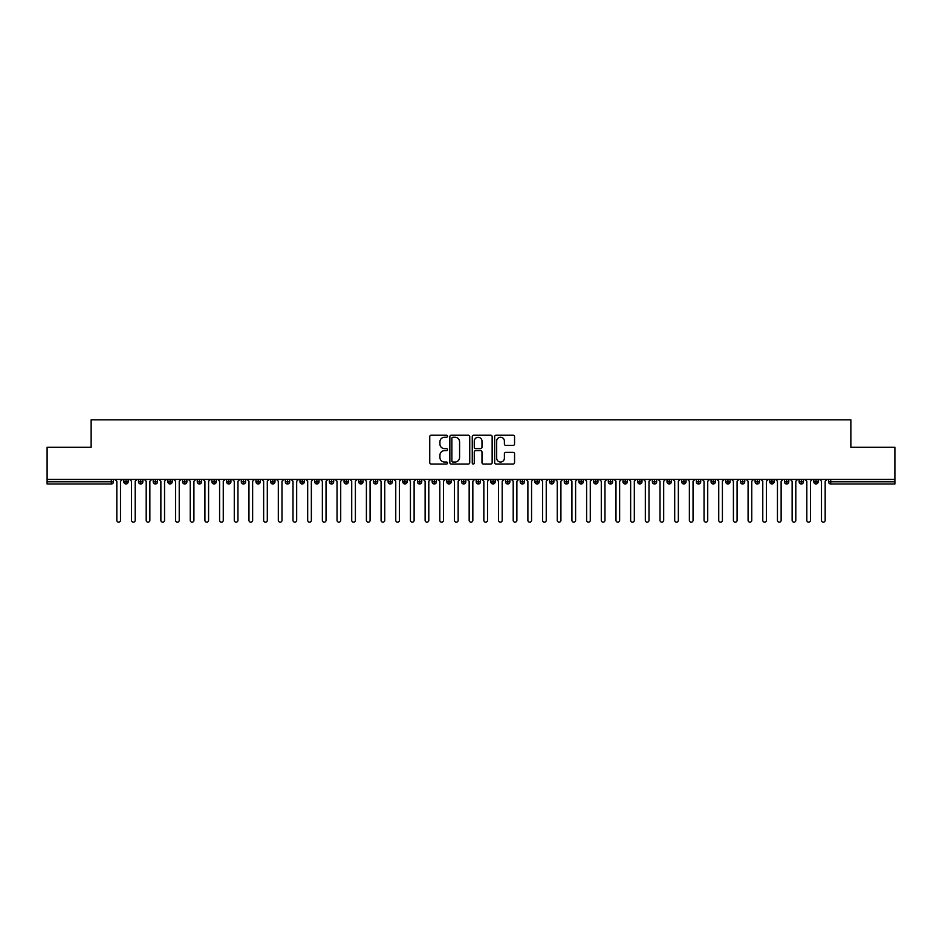 <?xml version="1.0" encoding="UTF-8"?>
<svg xmlns="http://www.w3.org/2000/svg" width="942" height="942" viewBox="0 0 942 942"><rect width="100%" height="100%" fill="white"/><g stroke="black" fill="none" stroke-linecap="round" stroke-linejoin="round"><path stroke-width="1.41" d="M447.509 436.24A1.013 1.013 0 0 0 446.508 435.228L431.189 435.228A1.437 1.437 0 0 0 429.752 436.676L429.752 462.604A1.437 1.437 0 0 0 431.189 464.053L446.508 464.053A1.013 1.013 0 0 0 447.509 463.04A1.013 1.013 0 0 0 446.508 462.027L444.518 462.027A4.616 4.616 0 0 1 439.914 457.423L439.914 455.257A4.616 4.616 0 0 1 444.518 450.653L446.508 450.653A1.013 1.013 0 0 0 447.509 449.64A1.013 1.013 0 0 0 446.508 448.627L444.518 448.627A4.616 4.616 0 0 1 439.914 444.023L439.914 441.857A4.616 4.616 0 0 1 444.518 437.253L446.508 437.253A1.013 1.013 0 0 0 447.509 436.24M513.107 445.389A1.437 1.437 0 0 0 514.556 443.953L514.556 436.676A1.437 1.437 0 0 0 513.107 435.228L496.104 435.228A1.437 1.437 0 0 0 494.668 436.676L494.668 462.604A1.437 1.437 0 0 0 496.104 464.053L513.107 464.053A1.437 1.437 0 0 0 514.556 462.604L514.556 453.82A1.437 1.437 0 0 0 513.107 452.372L505.83 452.372A1.437 1.437 0 0 0 504.394 453.82L504.394 458.177A3.85 3.85 0 0 1 500.543 462.027A3.85 3.85 0 0 1 496.681 458.177L496.681 441.103A3.85 3.85 0 0 1 500.543 437.253A3.85 3.85 0 0 1 504.394 441.103L504.394 443.953A1.437 1.437 0 0 0 505.83 445.389L513.107 445.389M47.1 479.443L894.9 479.443L894.9 447.285L850.861 447.285L850.861 419.838L91.139 419.838L91.139 447.285L47.1 447.285L47.1 481.786L111.286 481.786L111.286 479.443M469.74 436.676A1.437 1.437 0 0 0 468.304 435.228L451.289 435.228A1.437 1.437 0 0 0 449.852 436.676L449.852 462.604A1.437 1.437 0 0 0 451.289 464.053L468.304 464.053A1.437 1.437 0 0 0 469.74 462.604L469.74 436.676M473.696 435.228L490.711 435.228A1.437 1.437 0 0 1 492.148 436.676L492.148 462.604A1.437 1.437 0 0 1 490.711 464.053L483.434 464.053A1.437 1.437 0 0 1 481.986 462.604L481.986 452.089A1.437 1.437 0 0 0 480.55 450.653L475.722 450.653A1.437 1.437 0 0 0 474.273 452.089L474.273 463.04A1.013 1.013 0 0 1 473.273 464.053A1.013 1.013 0 0 1 472.26 463.04L472.26 436.676A1.437 1.437 0 0 1 473.696 435.228M113.487 481.786L111.286 481.786L111.286 483.988A2.202 2.202 0 0 0 113.487 481.786L113.487 479.443L113.487 481.786A2.202 2.202 0 0 1 111.286 483.988L47.1 483.988L47.1 481.786M894.9 479.443L894.9 483.988L830.714 483.988A2.202 2.202 0 0 1 828.513 481.786L828.513 479.443M126.04 479.443L126.04 483.988A2.202 2.202 0 0 1 123.838 481.786L123.838 479.443M128.171 479.443L128.171 481.786A2.202 2.202 0 0 1 126.04 483.988A2.202 2.202 0 0 0 128.171 481.786L123.838 481.786A2.202 2.202 0 0 0 126.04 483.988M140.723 479.443L140.723 483.988A2.202 2.202 0 0 1 138.521 481.786L138.521 479.443L138.521 481.786A2.202 2.202 0 0 0 140.723 483.988A2.202 2.202 0 0 0 142.854 481.786L142.854 479.443M155.406 479.443L155.406 483.988A2.202 2.202 0 0 1 153.205 481.786L153.205 479.443L153.205 481.786A2.202 2.202 0 0 0 155.406 483.988A2.202 2.202 0 0 0 157.538 481.786L157.538 479.443M170.09 479.443L170.09 483.988A2.202 2.202 0 0 1 167.888 481.786L167.888 479.443L167.888 481.786A2.202 2.202 0 0 0 170.09 483.988A2.202 2.202 0 0 0 172.209 481.786L172.209 479.443M184.762 479.443L184.762 483.988A2.202 2.202 0 0 1 182.56 481.786L182.56 479.443L182.56 481.786A2.202 2.202 0 0 0 184.762 483.988A2.202 2.202 0 0 0 186.893 481.786L186.893 479.443M199.445 479.443L199.445 483.988A2.202 2.202 0 0 1 197.243 481.786L197.243 479.443L197.243 481.786A2.202 2.202 0 0 0 199.445 483.988A2.202 2.202 0 0 0 201.576 481.786L201.576 479.443M214.128 479.443L214.128 483.988A2.202 2.202 0 0 1 211.926 481.786L211.926 479.443L211.926 481.786A2.202 2.202 0 0 0 214.128 483.988A2.202 2.202 0 0 0 216.26 481.786L216.26 479.443M228.812 479.443L228.812 483.988A2.202 2.202 0 0 1 226.61 481.786L226.61 479.443L226.61 481.786A2.202 2.202 0 0 0 228.812 483.988A2.202 2.202 0 0 0 230.931 481.786L230.931 479.443M243.483 479.443L243.483 483.988A2.202 2.202 0 0 1 241.282 481.786L241.282 479.443L241.282 481.786A2.202 2.202 0 0 0 243.483 483.988A2.202 2.202 0 0 0 245.615 481.786L245.615 479.443M258.167 479.443L258.167 483.988A2.202 2.202 0 0 1 255.965 481.786L255.965 479.443L255.965 481.786A2.202 2.202 0 0 0 258.167 483.988A2.202 2.202 0 0 0 260.298 481.786L260.298 479.443M272.85 479.443L272.85 483.988A2.202 2.202 0 0 1 270.648 481.786L270.648 479.443L270.648 481.786A2.202 2.202 0 0 0 272.85 483.988A2.202 2.202 0 0 0 274.982 481.786L274.982 479.443M287.534 479.443L287.534 483.988A2.202 2.202 0 0 1 285.332 481.786L285.332 479.443L285.332 481.786A2.202 2.202 0 0 0 287.534 483.988A2.202 2.202 0 0 0 289.653 481.786L289.653 479.443M302.205 479.443L302.205 483.988A2.202 2.202 0 0 1 300.003 481.786A2.202 2.202 0 0 0 302.205 483.988A2.202 2.202 0 0 1 300.003 481.786L300.003 479.443M304.337 479.443L304.337 481.786A2.202 2.202 0 0 1 302.205 483.988A2.202 2.202 0 0 0 304.337 481.786L300.003 481.786M316.889 483.988A2.202 2.202 0 0 1 314.687 481.786L314.687 479.443L314.687 481.786A2.202 2.202 0 0 0 316.889 483.988A2.202 2.202 0 0 0 319.02 481.786L319.02 479.443L319.02 481.786A2.202 2.202 0 0 1 316.889 483.988L316.889 481.786L319.02 481.786M331.572 479.443L331.572 483.988A2.202 2.202 0 0 1 329.37 481.786L329.37 479.443L329.37 481.786A2.202 2.202 0 0 0 331.572 483.988A2.202 2.202 0 0 0 333.703 481.786L333.703 479.443M346.256 479.443L346.256 483.988A2.202 2.202 0 0 1 344.054 481.786L344.054 479.443L344.054 481.786A2.202 2.202 0 0 0 346.256 483.988A2.202 2.202 0 0 0 348.375 481.786L348.375 479.443M360.927 479.443L360.927 481.786L358.725 481.786L358.725 479.443L358.725 481.786A2.202 2.202 0 0 0 360.927 483.988A2.202 2.202 0 0 0 363.059 481.786L363.059 479.443L363.059 481.786A2.202 2.202 0 0 1 360.927 483.988A2.202 2.202 0 0 1 358.725 481.786A2.202 2.202 0 0 0 360.927 483.988L360.927 481.786L363.059 481.786M375.611 479.443L375.611 483.988A2.202 2.202 0 0 1 373.409 481.786L373.409 479.443L373.409 481.786A2.202 2.202 0 0 0 375.611 483.988A2.202 2.202 0 0 0 377.742 481.786L377.742 479.443M390.294 479.443L390.294 483.988A2.202 2.202 0 0 1 388.092 481.786L388.092 479.443L388.092 481.786A2.202 2.202 0 0 0 390.294 483.988A2.202 2.202 0 0 0 392.425 481.786L392.425 479.443M404.978 479.443L404.978 483.988A2.202 2.202 0 0 1 402.776 481.786L402.776 479.443L402.776 481.786A2.202 2.202 0 0 0 404.978 483.988A2.202 2.202 0 0 0 407.109 481.786L407.109 479.443M419.649 479.443L419.649 483.988A2.202 2.202 0 0 1 417.447 481.786L417.447 479.443M421.78 479.443L421.78 481.786A2.202 2.202 0 0 1 419.649 483.988A2.202 2.202 0 0 0 421.78 481.786L417.447 481.786A2.202 2.202 0 0 0 419.649 483.988M434.333 479.443L434.333 483.988A2.202 2.202 0 0 1 432.131 481.786L432.131 479.443L432.131 481.786A2.202 2.202 0 0 0 434.333 483.988A2.202 2.202 0 0 0 436.464 481.786L436.464 479.443M449.016 479.443L449.016 483.988A2.202 2.202 0 0 1 446.814 481.786L446.814 479.443M451.147 479.443L451.147 481.786A2.202 2.202 0 0 1 449.016 483.988A2.202 2.202 0 0 0 451.147 481.786L446.814 481.786A2.202 2.202 0 0 0 449.016 483.988M463.7 479.443L463.7 483.988A2.202 2.202 0 0 1 461.498 481.786L461.498 479.443M465.831 479.443L465.831 481.786A2.202 2.202 0 0 1 463.7 483.988A2.202 2.202 0 0 0 465.831 481.786L461.498 481.786A2.202 2.202 0 0 0 463.7 483.988M478.371 479.443L478.371 483.988A2.202 2.202 0 0 1 476.169 481.786A2.202 2.202 0 0 0 478.371 483.988A2.202 2.202 0 0 1 476.169 481.786L476.169 479.443M480.502 479.443L480.502 481.786L480.502 479.443M493.055 479.443L493.055 483.988A2.202 2.202 0 0 1 490.853 481.786L490.853 479.443M495.186 479.443L495.186 481.786A2.202 2.202 0 0 1 493.055 483.988A2.202 2.202 0 0 0 495.186 481.786L490.853 481.786A2.202 2.202 0 0 0 493.055 483.988M507.738 479.443L507.738 483.988A2.202 2.202 0 0 1 505.536 481.786L505.536 479.443M509.869 479.443L509.869 481.786A2.202 2.202 0 0 1 507.738 483.988A2.202 2.202 0 0 0 509.869 481.786L505.536 481.786A2.202 2.202 0 0 0 507.738 483.988M522.421 479.443L522.421 483.988A2.202 2.202 0 0 1 520.22 481.786L520.22 479.443M524.553 479.443L524.553 481.786A2.202 2.202 0 0 1 522.421 483.988A2.202 2.202 0 0 0 524.553 481.786L520.22 481.786A2.202 2.202 0 0 0 522.421 483.988M537.105 479.443L537.105 483.988A2.202 2.202 0 0 1 534.891 481.786L534.891 479.443M539.224 479.443L539.224 481.786A2.202 2.202 0 0 1 537.105 483.988A2.202 2.202 0 0 0 539.224 481.786L534.891 481.786A2.202 2.202 0 0 0 537.105 483.988M551.777 479.443L551.777 483.988A2.202 2.202 0 0 1 549.575 481.786L549.575 479.443M553.908 479.443L553.908 481.786L553.908 479.443M566.46 479.443L566.46 483.988A2.202 2.202 0 0 1 564.258 481.786L564.258 479.443M568.591 479.443L568.591 481.786A2.202 2.202 0 0 1 566.46 483.988A2.202 2.202 0 0 0 568.591 481.786L564.258 481.786A2.202 2.202 0 0 0 566.46 483.988M581.143 479.443L581.143 483.988A2.202 2.202 0 0 1 578.941 481.786L578.941 479.443L578.941 481.786A2.202 2.202 0 0 0 581.143 483.988A2.202 2.202 0 0 0 583.275 481.786L583.275 479.443M595.827 479.443L595.827 483.988A2.202 2.202 0 0 1 593.625 481.786L593.625 479.443M597.946 479.443L597.946 481.786L597.946 479.443M610.498 479.443L610.498 483.988A2.202 2.202 0 0 1 608.297 481.786A2.202 2.202 0 0 0 610.498 483.988A2.202 2.202 0 0 1 608.297 481.786L608.297 479.443M612.63 479.443L612.63 481.786L612.63 479.443M625.182 479.443L625.182 483.988A2.202 2.202 0 0 1 622.98 481.786L622.98 479.443L622.98 481.786A2.202 2.202 0 0 0 625.182 483.988A2.202 2.202 0 0 0 627.313 481.786L627.313 479.443M639.865 479.443L639.865 483.988A2.202 2.202 0 0 1 637.663 481.786A2.202 2.202 0 0 0 639.865 483.988A2.202 2.202 0 0 1 637.663 481.786L637.663 479.443M641.997 479.443L641.997 481.786A2.202 2.202 0 0 1 639.865 483.988A2.202 2.202 0 0 0 641.997 481.786L637.663 481.786M654.549 479.443L654.549 483.988A2.202 2.202 0 0 1 652.347 481.786L652.347 479.443L652.347 481.786A2.202 2.202 0 0 0 654.549 483.988A2.202 2.202 0 0 0 656.668 481.786L656.668 479.443M669.22 479.443L669.22 483.988A2.202 2.202 0 0 1 667.018 481.786L667.018 479.443M671.352 479.443L671.352 481.786L671.352 479.443M683.904 479.443L683.904 483.988A2.202 2.202 0 0 1 681.702 481.786A2.202 2.202 0 0 0 683.904 483.988A2.202 2.202 0 0 1 681.702 481.786L681.702 479.443M686.035 479.443L686.035 481.786L686.035 479.443M698.587 479.443L698.587 483.988A2.202 2.202 0 0 1 696.385 481.786L696.385 479.443M700.718 479.443L700.718 481.786L700.718 479.443M713.271 479.443L713.271 483.988A2.202 2.202 0 0 1 711.069 481.786L711.069 479.443M715.39 479.443L715.39 481.786A2.202 2.202 0 0 1 713.271 483.988A2.202 2.202 0 0 0 715.39 481.786L711.069 481.786A2.202 2.202 0 0 0 713.271 483.988M727.942 479.443L727.942 483.988A2.202 2.202 0 0 1 725.74 481.786A2.202 2.202 0 0 0 727.942 483.988A2.202 2.202 0 0 1 725.74 481.786L725.74 479.443M730.074 479.443L730.074 481.786A2.202 2.202 0 0 1 727.942 483.988A2.202 2.202 0 0 0 730.074 481.786L725.74 481.786M742.626 479.443L742.626 483.988A2.202 2.202 0 0 1 740.424 481.786A2.202 2.202 0 0 0 742.626 483.988A2.202 2.202 0 0 1 740.424 481.786L740.424 479.443M744.757 479.443L744.757 481.786L744.757 479.443M757.309 479.443L757.309 483.988A2.202 2.202 0 0 1 755.107 481.786L755.107 479.443L755.107 481.786A2.202 2.202 0 0 0 757.309 483.988A2.202 2.202 0 0 0 759.44 481.786L759.44 479.443M771.993 479.443L771.993 483.988A2.202 2.202 0 0 1 769.791 481.786A2.202 2.202 0 0 0 771.993 483.988A2.202 2.202 0 0 1 769.791 481.786L769.791 479.443M774.112 479.443L774.112 481.786A2.202 2.202 0 0 1 771.993 483.988A2.202 2.202 0 0 0 774.112 481.786L769.791 481.786M786.664 479.443L786.664 483.988A2.202 2.202 0 0 1 784.462 481.786A2.202 2.202 0 0 0 786.664 483.988A2.202 2.202 0 0 1 784.462 481.786L784.462 479.443M788.795 479.443L788.795 481.786L788.795 479.443M801.348 479.443L801.348 483.988A2.202 2.202 0 0 1 799.146 481.786L799.146 479.443M803.479 479.443L803.479 481.786L803.479 479.443M816.031 479.443L816.031 483.988A2.202 2.202 0 0 1 813.829 481.786A2.202 2.202 0 0 0 816.031 483.988A2.202 2.202 0 0 1 813.829 481.786L813.829 479.443M818.162 479.443L818.162 481.786L818.162 479.443M316.889 479.443L316.889 481.786L314.687 481.786M478.371 483.988A2.202 2.202 0 0 0 480.502 481.786A2.202 2.202 0 0 1 478.371 483.988M551.777 483.988A2.202 2.202 0 0 0 553.908 481.786A2.202 2.202 0 0 1 551.777 483.988A2.202 2.202 0 0 1 549.575 481.786L553.908 481.786M595.827 483.988A2.202 2.202 0 0 0 597.946 481.786A2.202 2.202 0 0 1 595.827 483.988A2.202 2.202 0 0 1 593.625 481.786L597.946 481.786M610.498 483.988A2.202 2.202 0 0 0 612.63 481.786A2.202 2.202 0 0 1 610.498 483.988M669.22 483.988A2.202 2.202 0 0 0 671.352 481.786A2.202 2.202 0 0 1 669.22 483.988A2.202 2.202 0 0 1 667.018 481.786L671.352 481.786M683.904 483.988A2.202 2.202 0 0 0 686.035 481.786A2.202 2.202 0 0 1 683.904 483.988M698.587 483.988A2.202 2.202 0 0 0 700.718 481.786A2.202 2.202 0 0 1 698.587 483.988A2.202 2.202 0 0 1 696.385 481.786L700.718 481.786M742.626 483.988A2.202 2.202 0 0 0 744.757 481.786A2.202 2.202 0 0 1 742.626 483.988M786.664 483.988A2.202 2.202 0 0 0 788.795 481.786A2.202 2.202 0 0 1 786.664 483.988M801.348 483.988A2.202 2.202 0 0 0 803.479 481.786A2.202 2.202 0 0 1 801.348 483.988A2.202 2.202 0 0 1 799.146 481.786L803.479 481.786M830.714 483.988A2.202 2.202 0 0 1 828.513 481.786A2.202 2.202 0 0 0 830.714 483.988L830.714 481.786L894.9 481.786M816.031 483.988A2.202 2.202 0 0 0 818.162 481.786A2.202 2.202 0 0 1 816.031 483.988M452.878 437.253A1.013 1.013 0 0 0 451.866 438.254L451.866 461.027A1.013 1.013 0 0 0 452.878 462.027L454.974 462.027A4.616 4.616 0 0 0 459.578 457.423L459.578 441.857A4.616 4.616 0 0 0 454.974 437.253L452.878 437.253M481.986 441.174A3.85 3.85 0 0 0 478.136 437.323A3.85 3.85 0 0 0 474.273 441.174L474.273 447.191A1.437 1.437 0 0 0 475.722 448.627L480.55 448.627A1.437 1.437 0 0 0 481.986 447.191L481.986 441.174M114.995 479.443L116.832 481.28L116.832 520.325A1.837 1.837 0 0 0 118.668 522.162A1.837 1.837 0 0 0 120.505 520.325L120.505 481.28L122.342 479.443M129.678 479.443L131.515 481.28L131.515 520.325A1.837 1.837 0 0 0 133.352 522.162A1.837 1.837 0 0 0 135.189 520.325L135.189 481.28L137.014 479.443M144.361 479.443L146.198 481.28L146.198 520.325A1.837 1.837 0 0 0 148.024 522.162A1.837 1.837 0 0 0 149.86 520.325L149.86 481.28L151.697 479.443M159.033 479.443L160.87 481.28L160.87 520.325A1.837 1.837 0 0 0 162.707 522.162A1.837 1.837 0 0 0 164.544 520.325L164.544 481.28L166.381 479.443M173.717 479.443L175.553 481.28L175.553 520.325A1.837 1.837 0 0 0 177.39 522.162A1.837 1.837 0 0 0 179.227 520.325L179.227 481.28L181.064 479.443M188.4 479.443L190.237 481.28L190.237 520.325A1.837 1.837 0 0 0 192.074 522.162A1.837 1.837 0 0 0 193.911 520.325L193.911 481.28L195.736 479.443M203.083 479.443L204.92 481.28L204.92 520.325A1.837 1.837 0 0 0 206.745 522.162A1.837 1.837 0 0 0 208.582 520.325L208.582 481.28L210.419 479.443M217.767 479.443L219.592 481.28L219.592 520.325A1.837 1.837 0 0 0 221.429 522.162A1.837 1.837 0 0 0 223.266 520.325L223.266 481.28L225.103 479.443M232.439 479.443L234.275 481.28L234.275 520.325A1.837 1.837 0 0 0 236.112 522.162A1.837 1.837 0 0 0 237.949 520.325L237.949 481.28L239.786 479.443M247.122 479.443L248.959 481.28L248.959 520.325A1.837 1.837 0 0 0 250.796 522.162A1.837 1.837 0 0 0 252.633 520.325L252.633 481.28L254.458 479.443M261.805 479.443L263.642 481.28L263.642 520.325A1.837 1.837 0 0 0 265.467 522.162A1.837 1.837 0 0 0 267.304 520.325L267.304 481.28L269.141 479.443M276.489 479.443L278.314 481.28L278.314 520.325A1.837 1.837 0 0 0 280.151 522.162A1.837 1.837 0 0 0 281.988 520.325L281.988 481.28L283.825 479.443M291.16 479.443L292.997 481.28L292.997 520.325A1.837 1.837 0 0 0 294.834 522.162A1.837 1.837 0 0 0 296.671 520.325L296.671 481.28L298.508 479.443M305.844 479.443L307.681 481.28L307.681 520.325A1.837 1.837 0 0 0 309.518 522.162A1.837 1.837 0 0 0 311.355 520.325L311.355 481.28L313.18 479.443M320.527 479.443L322.364 481.28L322.364 520.325A1.837 1.837 0 0 0 324.189 522.162A1.837 1.837 0 0 0 326.026 520.325L326.026 481.28L327.863 479.443M335.211 479.443L337.036 481.28L337.036 520.325A1.837 1.837 0 0 0 338.873 522.162A1.837 1.837 0 0 0 340.71 520.325L340.71 481.28L342.547 479.443M349.882 479.443L351.719 481.28L351.719 520.325A1.837 1.837 0 0 0 353.556 522.162A1.837 1.837 0 0 0 355.393 520.325L355.393 481.28L357.23 479.443M364.566 479.443L366.403 481.28L366.403 520.325A1.837 1.837 0 0 0 368.24 522.162A1.837 1.837 0 0 0 370.076 520.325L370.076 481.28L371.902 479.443M379.249 479.443L381.086 481.28L381.086 520.325A1.837 1.837 0 0 0 382.911 522.162A1.837 1.837 0 0 0 384.748 520.325L384.748 481.28L386.585 479.443M393.933 479.443L395.758 481.28L395.758 520.325A1.837 1.837 0 0 0 397.595 522.162A1.837 1.837 0 0 0 399.432 520.325L399.432 481.28L401.268 479.443M408.604 479.443L410.441 481.28L410.441 520.325A1.837 1.837 0 0 0 412.278 522.162A1.837 1.837 0 0 0 414.115 520.325L414.115 481.28L415.952 479.443M423.288 479.443L425.125 481.28L425.125 520.325A1.837 1.837 0 0 0 426.962 522.162A1.837 1.837 0 0 0 428.798 520.325L428.798 481.28L430.624 479.443M437.971 479.443L439.808 481.28L439.808 520.325A1.837 1.837 0 0 0 441.633 522.162A1.837 1.837 0 0 0 443.47 520.325L443.47 481.28L445.307 479.443M452.655 479.443L454.48 481.28L454.48 520.325A1.837 1.837 0 0 0 456.317 522.162A1.837 1.837 0 0 0 458.153 520.325L458.153 481.28L459.99 479.443M467.326 479.443L469.163 481.28L469.163 520.325A1.837 1.837 0 0 0 471 522.162A1.837 1.837 0 0 0 472.837 520.325L472.837 481.28L474.674 479.443M482.01 479.443L483.847 481.28L483.847 520.325A1.837 1.837 0 0 0 485.683 522.162A1.837 1.837 0 0 0 487.52 520.325L487.52 481.28L489.345 479.443M496.693 479.443L498.53 481.28L498.53 520.325A1.837 1.837 0 0 0 500.367 522.162A1.837 1.837 0 0 0 502.192 520.325L502.192 481.28L504.029 479.443M511.376 479.443L513.202 481.28L513.202 520.325A1.837 1.837 0 0 0 515.038 522.162A1.837 1.837 0 0 0 516.875 520.325L516.875 481.28L518.712 479.443M526.048 479.443L527.885 481.28L527.885 520.325A1.837 1.837 0 0 0 529.722 522.162A1.837 1.837 0 0 0 531.559 520.325L531.559 481.28L533.396 479.443M540.732 479.443L542.568 481.28L542.568 520.325A1.837 1.837 0 0 0 544.405 522.162A1.837 1.837 0 0 0 546.242 520.325L546.242 481.28L548.067 479.443M555.415 479.443L557.252 481.28L557.252 520.325A1.837 1.837 0 0 0 559.089 522.162A1.837 1.837 0 0 0 560.914 520.325L560.914 481.28L562.751 479.443M570.098 479.443L571.924 481.28L571.924 520.325A1.837 1.837 0 0 0 573.76 522.162A1.837 1.837 0 0 0 575.597 520.325L575.597 481.28L577.434 479.443M584.77 479.443L586.607 481.28L586.607 520.325A1.837 1.837 0 0 0 588.444 522.162A1.837 1.837 0 0 0 590.281 520.325L590.281 481.28L592.118 479.443M599.453 479.443L601.29 481.28L601.29 520.325A1.837 1.837 0 0 0 603.127 522.162A1.837 1.837 0 0 0 604.964 520.325L604.964 481.28L606.789 479.443M614.137 479.443L615.974 481.28L615.974 520.325A1.837 1.837 0 0 0 617.811 522.162A1.837 1.837 0 0 0 619.636 520.325L619.636 481.28L621.473 479.443M628.82 479.443L630.645 481.28L630.645 520.325A1.837 1.837 0 0 0 632.482 522.162A1.837 1.837 0 0 0 634.319 520.325L634.319 481.28L636.156 479.443M643.492 479.443L645.329 481.28L645.329 520.325A1.837 1.837 0 0 0 647.166 522.162A1.837 1.837 0 0 0 649.003 520.325L649.003 481.28L650.84 479.443M658.175 479.443L660.012 481.28L660.012 520.325A1.837 1.837 0 0 0 661.849 522.162A1.837 1.837 0 0 0 663.686 520.325L663.686 481.28L665.511 479.443M672.859 479.443L674.696 481.28L674.696 520.325A1.837 1.837 0 0 0 676.533 522.162A1.837 1.837 0 0 0 678.358 520.325L678.358 481.28L680.195 479.443M687.542 479.443L689.367 481.28L689.367 520.325A1.837 1.837 0 0 0 691.204 522.162A1.837 1.837 0 0 0 693.041 520.325L693.041 481.28L694.878 479.443M702.214 479.443L704.051 481.28L704.051 520.325A1.837 1.837 0 0 0 705.888 522.162A1.837 1.837 0 0 0 707.725 520.325L707.725 481.28L709.562 479.443M716.897 479.443L718.734 481.28L718.734 520.325A1.837 1.837 0 0 0 720.571 522.162A1.837 1.837 0 0 0 722.408 520.325L722.408 481.28L724.233 479.443M731.581 479.443L733.418 481.28L733.418 520.325A1.837 1.837 0 0 0 735.255 522.162A1.837 1.837 0 0 0 737.08 520.325L737.08 481.28L738.917 479.443M746.264 479.443L748.089 481.28L748.089 520.325A1.837 1.837 0 0 0 749.926 522.162A1.837 1.837 0 0 0 751.763 520.325L751.763 481.28L753.6 479.443M760.936 479.443L762.773 481.28L762.773 520.325A1.837 1.837 0 0 0 764.61 522.162A1.837 1.837 0 0 0 766.447 520.325L766.447 481.28L768.283 479.443M775.619 479.443L777.456 481.28L777.456 520.325A1.837 1.837 0 0 0 779.293 522.162A1.837 1.837 0 0 0 781.13 520.325L781.13 481.28L782.967 479.443M790.303 479.443L792.14 481.28L792.14 520.325A1.837 1.837 0 0 0 793.976 522.162A1.837 1.837 0 0 0 795.802 520.325L795.802 481.28L797.639 479.443M804.986 479.443L806.811 481.28L806.811 520.325A1.837 1.837 0 0 0 808.648 522.162A1.837 1.837 0 0 0 810.485 520.325L810.485 481.28L812.322 479.443M819.658 479.443L821.495 481.28L821.495 520.325A1.837 1.837 0 0 0 823.332 522.162A1.837 1.837 0 0 0 825.168 520.325L825.168 481.28L827.005 479.443M830.714 479.443L830.714 481.786L828.513 481.786M138.521 481.786A2.202 2.202 0 0 0 140.723 483.988A2.202 2.202 0 0 0 142.854 481.786L138.521 481.786M153.205 481.786A2.202 2.202 0 0 0 155.406 483.988A2.202 2.202 0 0 0 157.538 481.786L153.205 481.786M167.888 481.786A2.202 2.202 0 0 0 170.09 483.988A2.202 2.202 0 0 0 172.209 481.786L167.888 481.786M182.56 481.786A2.202 2.202 0 0 0 184.762 483.988A2.202 2.202 0 0 0 186.893 481.786L182.56 481.786M197.243 481.786L201.576 481.786A2.202 2.202 0 0 1 199.445 483.988M211.926 481.786A2.202 2.202 0 0 0 214.128 483.988A2.202 2.202 0 0 0 216.26 481.786L211.926 481.786M226.61 481.786L230.931 481.786A2.202 2.202 0 0 1 228.812 483.988M241.282 481.786A2.202 2.202 0 0 0 243.483 483.988A2.202 2.202 0 0 0 245.615 481.786L241.282 481.786M255.965 481.786A2.202 2.202 0 0 0 258.167 483.988A2.202 2.202 0 0 0 260.298 481.786L255.965 481.786M270.648 481.786A2.202 2.202 0 0 0 272.85 483.988A2.202 2.202 0 0 0 274.982 481.786L270.648 481.786M285.332 481.786A2.202 2.202 0 0 0 287.534 483.988A2.202 2.202 0 0 0 289.653 481.786L285.332 481.786M329.37 481.786L333.703 481.786A2.202 2.202 0 0 1 331.572 483.988M344.054 481.786A2.202 2.202 0 0 0 346.256 483.988A2.202 2.202 0 0 0 348.375 481.786L344.054 481.786M373.409 481.786L377.742 481.786A2.202 2.202 0 0 1 375.611 483.988M388.092 481.786A2.202 2.202 0 0 0 390.294 483.988A2.202 2.202 0 0 0 392.425 481.786L388.092 481.786M402.776 481.786L407.109 481.786A2.202 2.202 0 0 1 404.978 483.988M432.131 481.786L436.464 481.786A2.202 2.202 0 0 1 434.333 483.988M476.169 481.786L480.502 481.786M578.941 481.786L583.275 481.786A2.202 2.202 0 0 1 581.143 483.988M608.297 481.786L612.63 481.786M622.98 481.786A2.202 2.202 0 0 0 625.182 483.988A2.202 2.202 0 0 0 627.313 481.786L622.98 481.786M652.347 481.786L656.668 481.786A2.202 2.202 0 0 1 654.549 483.988M681.702 481.786L686.035 481.786M740.424 481.786L744.757 481.786M755.107 481.786A2.202 2.202 0 0 0 757.309 483.988A2.202 2.202 0 0 0 759.44 481.786L755.107 481.786M784.462 481.786L788.795 481.786M813.829 481.786L818.162 481.786"/></g></svg>
